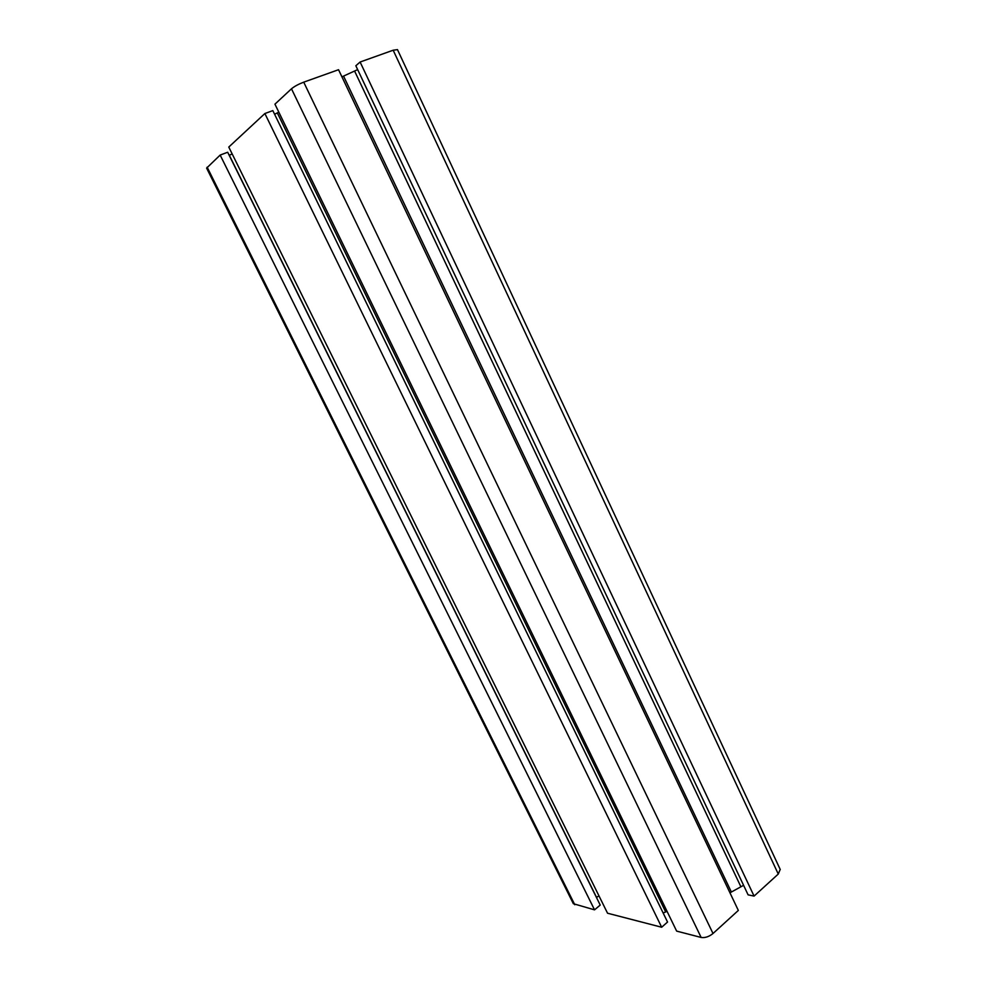<?xml version="1.0" encoding="UTF-8"?>
<svg xmlns="http://www.w3.org/2000/svg" width="987" height="987" viewBox="0 0 987 987"><rect width="100%" height="100%" fill="white"/><g stroke="black" fill="none" stroke-linecap="round" stroke-linejoin="round"><path stroke-width="1.48" d="M360.107 62.021L355.838 65.759L748.097 894.851L754.08 896.097L360.107 62.021L393.171 50.214L397.477 49.634M754.08 896.097L778.274 874.05L780.199 869.399M341.921 76.85L357.664 69.608M729.961 892.803L743.581 885.314M738.338 910.433L338.541 69.719L303.725 82.155C298.481 84.166 294.397 86.375 291.486 88.793L274.941 104.166L676.65 931.111L701.14 937.453C705.063 938.032 709.011 936.725 713.009 933.505L738.338 910.433M274.596 114.245L278.815 112.148M663.165 913.049L667.027 911.322M667.545 922.043L272.831 110.618L264.874 113.53L661.672 927.237L667.545 922.043M661.672 927.237L607.548 913.222L228.774 147.063L264.874 113.53M596.432 897.417L598.986 895.888M229.181 155.28L232.179 153.947M600.219 905.067L227.689 152.245L220.163 155.07L594.544 909.854L600.219 905.067M594.544 909.854L573.348 903.697L206.616 168.111L220.163 155.07M778.274 874.05L393.171 50.214M740.669 886.301L354.666 71.224M731.194 891.693L343.612 76.233M713.009 933.505L303.725 82.155M701.14 937.453L291.486 88.793M665.608 911.803L277.347 112.937M596.53 897.343L229.317 155.23M574.779 904.746L207.147 167.173M780.261 869.535L397.453 49.584"/></g></svg>
